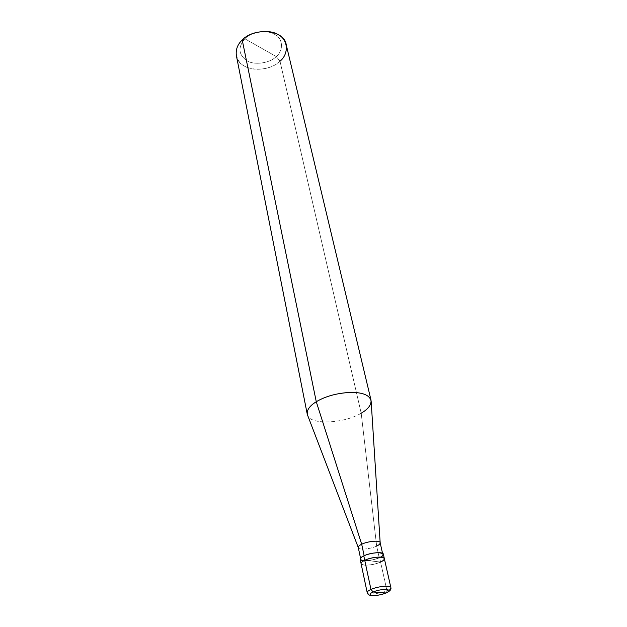 <?xml version="1.0" encoding="UTF-8"?>
<svg xmlns="http://www.w3.org/2000/svg" width="627" height="627" viewBox="0 0 627 627"><rect width="100%" height="100%" fill="white"/><g stroke="black" fill="none" stroke-linecap="round" stroke-linejoin="round"><path stroke-width="0.47" stroke-dasharray="3.13 2.35" d="M364.734 560.303C353.542 565.421 370.079 567.067 380.565 562.004L364.734 560.303L380.565 562.004L386.945 590.697L386.593 592.758L386.945 590.697C389.539 589.576 390.833 588.494 390.825 587.468C390.833 588.494 389.539 589.576 386.945 590.697C380.268 593.738 367.108 595.164 367.195 592.617C367.108 595.164 380.268 593.738 386.945 590.697L380.565 562.004C374.029 565.154 361.05 566.416 361.081 563.657C361.05 566.416 374.029 565.154 380.565 562.004L364.734 560.303L380.565 562.004C370.079 567.067 353.542 565.421 364.734 560.303M384.335 558.586C384.359 559.707 383.105 560.844 380.565 562.004L379.601 557.646L380.565 562.004M286.21 44.682C287.213 51.077 285.144 56.595 280.003 61.242L276.272 56.555C269.861 63.209 254.429 65.459 247.038 60.788C238.44 54.768 237.711 47.433 244.843 38.78L276.272 56.555C283.686 50.481 283.138 38.678 274.853 34.493C267.51 29.453 251.247 31.758 244.843 38.78L242.218 39.963L244.843 38.78C237.711 47.433 238.44 54.768 247.038 60.788C254.429 65.459 269.861 63.209 276.272 56.555L244.843 38.78C251.247 31.758 267.51 29.453 274.853 34.493C283.138 38.678 283.686 50.481 276.272 56.555L280.003 61.242L361.191 413.193L376.655 546.086L379.21 557.607L380.683 557.097M383.348 554.205C383.379 555.334 382.133 556.478 379.601 557.646C373.081 560.812 360.125 562.051 360.149 559.26M363.793 555.883L364.193 555.93C374.413 550.937 390.002 552.802 379.21 557.607C381.616 556.494 382.799 555.404 382.768 554.339C382.862 551.705 370.361 552.873 364.193 555.93L363.793 555.883M380.166 542.747C380.205 543.852 379.037 544.965 376.655 546.086C370.518 549.134 358.268 550.247 358.276 547.52M371.168 401.492C370.675 405.755 367.344 409.658 361.191 413.193C344.638 423.405 310.584 425.365 307.653 415.34M363.778 560.789C369.091 560.906 374.366 559.856 379.601 557.646L379.21 557.607C369.272 562.443 353.589 560.804 364.193 555.93C361.857 557.027 360.697 558.093 360.729 559.143C360.705 561.784 373.018 560.616 379.21 557.607L376.655 546.086L361.191 413.193L280.003 61.242C267.157 73.782 238.276 71.102 236.363 55.552M358.354 547.755C358.918 550.208 370.776 549.017 376.655 546.086M307.23 414.063C308.061 425.365 343.674 423.93 361.191 413.193M242.218 39.963C233.236 47.738 234.992 61.807 244.938 66.329C253.825 71.886 272.283 69.182 280.003 61.242M386.593 592.758L386.067 592.985M382.768 554.339L382.541 553.327M360.729 559.143L360.517 558.132"/><path stroke-width="0.94" d="M385.848 592.977L373.167 592.013C381.906 588.04 395.073 589.114 385.848 592.977C395.073 589.114 381.906 588.04 373.167 592.013L370.965 589.443C377.619 586.355 390.997 584.928 390.825 587.468C390.997 584.928 377.619 586.355 370.965 589.443L364.734 560.303C371.255 557.105 384.445 555.851 384.335 558.586C384.445 555.851 371.255 557.105 364.734 560.303L370.965 589.443L373.167 592.013L385.848 592.977C377.313 596.857 364.068 595.924 373.167 592.013C364.068 595.924 377.313 596.857 385.848 592.977L386.593 592.758L385.848 592.977M380.565 562.004C391.961 556.972 375.534 555.075 364.734 560.303C375.534 555.075 391.961 556.972 380.565 562.004C383.105 560.844 384.359 559.707 384.335 558.586L383.348 554.205C383.45 551.431 370.283 552.661 363.793 555.883L364.734 560.303L363.793 555.883C359.059 558.492 359.052 560.13 363.778 560.789M386.067 592.985C378.559 595.705 368.3 597.562 367.195 592.617C367.187 591.614 368.441 590.556 370.965 589.443C368.441 590.556 367.187 591.614 367.195 592.617L361.081 563.657C361.05 562.568 362.265 561.455 364.734 560.303C362.265 561.455 361.05 562.568 361.081 563.657L360.149 559.26C360.117 558.163 361.332 557.035 363.793 555.883C373.645 551.047 390.112 552.128 380.683 557.097M376.655 546.086C378.818 545.075 379.993 544.04 380.189 542.99C380.895 540.019 368.08 541.023 361.693 544.244L364.146 555.718L361.693 544.244C367.806 541.148 380.244 540.043 380.166 542.747L382.541 553.327M360.517 558.132L358.276 547.52C358.236 546.446 359.373 545.357 361.693 544.244L316.274 401.735C326.04 395.974 337.953 392.847 352.021 392.361C363.911 392.627 370.291 395.676 371.168 401.492L380.174 542.794M361.191 413.193C368.182 409.157 371.458 404.815 371.019 400.151C369.084 394.947 362.257 392.353 350.548 392.361C336.895 393.129 325.468 396.256 316.274 401.735L242.218 39.963C254.719 26.906 284.36 29.743 286.21 44.682L371.019 400.151M280.003 61.242C288.914 53.993 288.365 39.838 278.412 34.791C269.586 28.709 249.922 31.491 242.218 39.963L316.274 401.735L361.693 544.244C359.153 545.466 358.041 546.634 358.354 547.755L307.653 415.34C306.195 410.724 309.072 406.194 316.274 401.735C309.887 405.645 306.869 409.752 307.23 414.063L236.363 55.552C235.587 49.643 237.531 44.446 242.218 39.963M384.335 558.586L390.825 587.468C391.514 589.317 390.104 591.081 386.593 592.758"/></g></svg>
